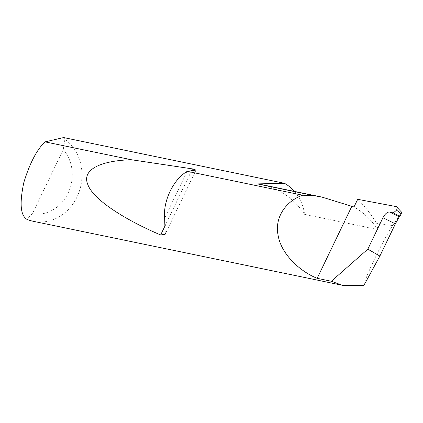 <?xml version="1.0" encoding="UTF-8"?>
<svg xmlns="http://www.w3.org/2000/svg" width="423" height="423" viewBox="0 0 423 423"><rect width="100%" height="100%" fill="white"/><g stroke="black" fill="none" stroke-linecap="round" stroke-linejoin="round"><path stroke-width="0.32" stroke-dasharray="2.12 1.59" d="M294.434 191.402A44.87 39.281 -78.3 0 1 304.613 214.376A83.178 72.819 101.7 0 0 280.835 191.836A83.178 72.819 101.7 0 0 261.943 184.677M304.613 214.376L377.771 229.525A83.178 72.819 101.7 0 0 353.993 206.979M33.369 221.319A44.87 39.281 101.7 0 0 78.593 193.316A44.87 39.281 101.7 0 0 64.888 139.326L63.593 137.56M377.771 229.525A44.87 39.281 101.7 0 0 376.465 223.249A126.852 111.053 101.7 0 0 357.678 199.323M363.875 285.44C364.896 277.742 381.758 242.596 392.602 225.57L376.465 223.249M396.399 206.625L401.85 212.473M392.602 225.57L401.718 212.595M64.888 139.326L63.254 149.578L32.365 213.768L26.485 219.125M63.254 149.578A37.689 32.994 -78.3 0 1 68.05 193.226A37.689 32.994 -78.3 0 1 32.365 213.768M187.125 171.447L164.637 218.173M191.397 171.072L165.245 225.417M196.039 170.083L165.139 234.279"/><path stroke-width="0.63" d="M393.305 212.943L389.493 212.013L399.206 216.84L399.904 216.343L393.305 212.943L396.552 210.141C397.382 208.19 397.334 207.021 396.399 206.625L357.678 199.323L353.993 206.979L322.051 197.118L315.119 195.854L302.678 195.215C288.248 200.021 274.278 215.265 278.038 234.987C281.147 254.672 300.758 271.793 317.165 278.323L351.725 206.514M399.206 216.84L395.368 223.873L382.947 217.718C385.025 213.89 387.188 211.986 389.435 212.002L389.493 212.013M294.434 191.402A44.87 39.281 -78.3 0 0 284.848 183.503A44.87 39.281 -78.3 0 0 284.478 183.291L63.593 137.56L45.039 141.874C36.891 149.568 29.832 163.066 23.868 182.366C19.849 201.232 20.278 213.065 25.163 217.871L26.485 219.125A44.87 39.281 101.7 0 0 33.369 221.319L342.35 285.292L363.875 285.44L379.886 256.042L395.368 223.873M187.31 171.326L187.125 171.447C173.451 179.22 162.955 201.031 164.637 218.173L165.139 234.279L160.645 234.971C125.197 219.86 93.277 199.783 87.82 184.539C81.29 169.057 102.07 160.587 131.289 159.73L192.449 168.893L196.039 170.083L187.31 171.326L302.678 195.215M45.039 141.874L131.289 159.73M382.947 217.718L367.82 249.152L331.352 281.263L342.35 285.292M331.352 281.263L317.165 278.323M367.82 249.152L379.886 256.042M401.85 212.473L396.399 206.625M284.478 183.291L257.39 183.905L315.119 195.854M322.051 197.118L261.943 184.677A83.178 72.819 101.7 0 0 257.39 183.905M401.718 212.595L399.904 216.343M401.305 213.906L396.552 210.141M192.449 168.893L191.397 171.072M165.245 225.417L160.645 234.971"/></g></svg>
